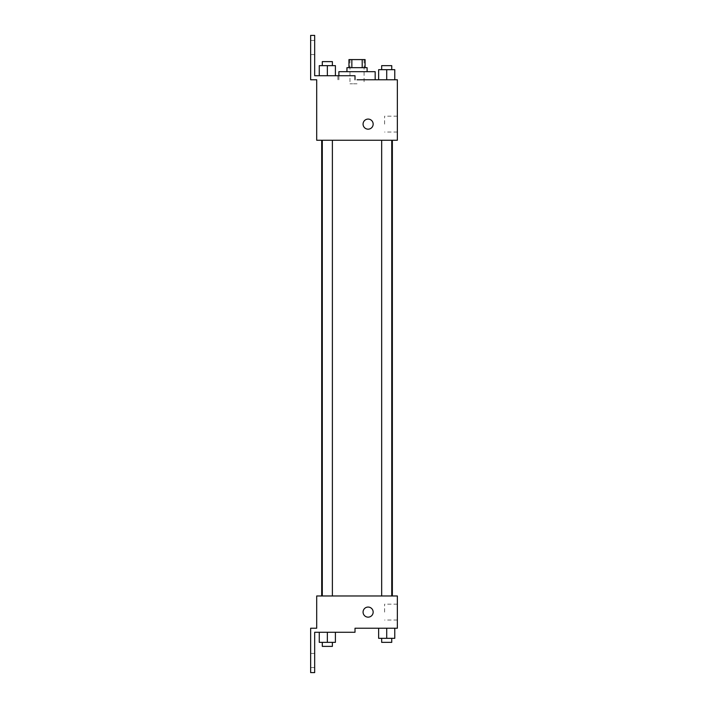 <?xml version="1.0" encoding="UTF-8"?>
<svg xmlns="http://www.w3.org/2000/svg" width="708" height="708" viewBox="0 0 708 708"><rect width="100%" height="100%" fill="white"/><g stroke="black" fill="none" stroke-linecap="round" stroke-linejoin="round"><path stroke-width="0.53" stroke-dasharray="3.54 2.66" d="M357.027 83.792L349.964 83.792L357.027 83.792M357.027 59.596L349.964 59.596L357.027 59.596M362.195 67.667L362.195 59.596L365.089 59.596L365.089 67.667L351.849 67.667L365.089 67.667M362.195 59.596L348.956 59.596L348.956 67.667L351.849 67.667L348.956 67.667M367.107 67.667L346.947 67.667M346.947 71.694L367.107 71.694L346.947 71.694M351.849 67.667L351.849 59.596M338.875 71.694L375.169 71.694M375.169 79.765L357.027 79.765M394.772 79.765L378.638 79.765L394.772 79.765L378.638 79.765L394.772 79.765L378.638 79.765L394.772 79.765L378.638 79.765L378.638 69.676L394.772 69.676L381.665 69.676L391.745 69.676L386.71 69.676L386.71 79.765L378.638 79.765L394.772 79.765L386.71 79.765L386.71 69.676L394.772 69.676L394.772 79.765L394.772 69.676M386.71 140.255L381.665 140.255L386.71 140.255M327.344 140.255L322.299 140.255L327.344 140.255M397.356 79.765L397.356 140.255L316.697 140.255L316.697 79.765L310.644 79.765L310.644 35.4L314.679 35.4L314.679 75.729L355.009 75.729L337.911 75.729L355.009 75.729L355.009 79.765M357.027 140.255L321.697 140.255L357.027 140.255M316.697 129.166L316.697 119.086L316.697 129.166M397.356 124.121L397.356 132.051L397.356 124.121M373.16 124.121A5.045 5.045 0 0 0 365.594 119.758A5.045 5.045 0 0 0 365.594 128.493A5.045 5.045 0 0 0 373.16 124.121A5.045 5.045 0 0 1 365.594 128.493A5.045 5.045 0 0 1 365.594 119.758A5.045 5.045 0 0 1 373.16 124.121M384.612 124.121L384.612 116.192L384.612 124.121M363.071 124.121A5.045 5.045 0 0 0 370.638 128.493A5.045 5.045 0 0 0 370.638 119.758A5.045 5.045 0 0 0 363.071 124.121M310.644 47.498L310.644 54.56L310.644 47.498M319.273 75.729L335.406 75.729L319.273 75.729L335.406 75.729L319.273 75.729L327.344 75.729L327.344 65.649L319.273 65.649L332.379 65.649L319.273 65.649L319.273 75.729L327.344 75.729L319.273 75.729L319.273 65.649L319.273 75.729L335.406 75.729L327.344 75.729L327.344 65.649L335.406 65.649L322.299 65.649L335.406 65.649L335.406 75.729L335.406 65.649M314.679 47.498L314.679 54.56L314.679 47.498M357.027 595.977L321.697 595.977L357.027 595.977M386.71 595.977L381.665 595.977L386.71 595.977M327.344 595.977L322.299 595.977L327.344 595.977M397.356 595.977L316.697 595.977L316.697 628.235L310.644 628.235L310.644 672.6L314.679 672.6L314.679 632.271L355.009 632.271L355.009 628.235L397.356 628.235L397.356 595.977M316.697 617.146L316.697 607.066L316.697 617.146M394.772 638.324L394.772 628.235L394.772 638.324L386.71 638.324L394.772 638.324L386.71 638.324L386.71 628.235L394.772 628.235L378.638 628.235L394.772 628.235L378.638 628.235L394.772 628.235L378.638 628.235L394.772 628.235L386.71 628.235L386.71 638.324L378.638 638.324L378.638 628.235L378.638 638.324L391.745 638.324L378.638 638.324L378.638 628.235M397.356 612.11L397.356 604.172L397.356 612.11M373.16 612.11A5.045 5.045 0 0 0 365.594 607.738A5.045 5.045 0 0 0 365.594 616.473A5.045 5.045 0 0 0 373.16 612.11A5.045 5.045 0 0 1 365.594 616.473A5.045 5.045 0 0 1 365.594 607.738A5.045 5.045 0 0 1 373.16 612.11M363.071 612.11A5.045 5.045 0 0 0 370.638 616.473A5.045 5.045 0 0 0 370.638 607.738A5.045 5.045 0 0 0 363.071 612.11M384.612 612.11L384.612 604.172L384.612 612.11M310.644 660.502L310.644 653.44L310.644 660.502M335.406 642.351L335.406 632.271L335.406 642.351L327.344 642.351L335.406 642.351L327.344 642.351L327.344 632.271L319.273 632.271L335.406 632.271L319.273 632.271L335.406 632.271L319.273 632.271L335.406 632.271L319.273 632.271L335.406 632.271L327.344 632.271L327.344 642.351L319.273 642.351L319.273 632.271L319.273 642.351L332.379 642.351L319.273 642.351L319.273 632.271M314.679 660.502L314.679 653.44L314.679 660.502M381.665 638.324L381.665 642.351L391.745 642.351L381.665 642.351L391.745 642.351L391.745 638.324L381.665 638.324L391.745 638.324M386.71 638.324L386.71 628.235M322.299 642.351L322.299 646.386L332.379 646.386L322.299 646.386L332.379 646.386L332.379 642.351L322.299 642.351L332.379 642.351M327.344 642.351L327.344 632.271M381.665 69.676L381.665 65.649L391.745 65.649L381.665 65.649L391.745 65.649L391.745 69.676M378.638 79.765L378.638 69.676L378.638 79.765M386.71 79.765L386.71 69.676M322.299 65.649L322.299 61.614L332.379 61.614L322.299 61.614L332.379 61.614L332.379 65.649M327.344 75.729L327.344 65.649M349.964 59.596L349.964 83.792M364.08 59.596L364.08 83.792M338.875 79.765L338.875 75.729M397.356 116.192L384.612 116.192M397.356 132.051L384.612 132.051M337.911 79.765L337.911 75.729M314.679 40.445L310.644 40.445M314.679 54.56L310.644 54.56M332.379 595.977L332.379 140.255M322.299 595.977L322.299 140.255M391.745 595.977L391.745 140.255M381.665 595.977L381.665 140.255M397.356 604.172L384.612 604.172M397.356 620.04L384.612 620.04M314.679 653.44L310.644 653.44M314.679 667.555L310.644 667.555"/><path stroke-width="1.06" d="M351.849 67.667L351.849 59.596L348.956 59.596L348.956 67.667M351.849 59.596L365.089 59.596L365.089 67.667M362.195 67.667L362.195 59.596M346.947 71.694L346.947 67.667L367.107 67.667L367.107 71.694M386.71 79.765L386.71 69.676L378.638 69.676L378.638 79.765L375.169 79.765L375.169 71.694L338.875 71.694L338.875 75.729M357.027 79.765L397.356 79.765L394.772 79.765L394.772 69.676L386.71 69.676M363.071 124.121A5.045 5.045 0 0 1 370.638 119.758A5.045 5.045 0 0 1 370.638 128.493A5.045 5.045 0 0 1 363.071 124.121M355.009 79.765L355.009 75.729L314.679 75.729L314.679 35.4L310.644 35.4L310.644 79.765L316.697 79.765L316.697 140.255L397.356 140.255L397.356 79.765M316.697 595.977L397.356 595.977L397.356 628.235L355.009 628.235L355.009 632.271L314.679 632.271L314.679 672.6L310.644 672.6L310.644 628.235L316.697 628.235L316.697 595.977M363.071 612.11A5.045 5.045 0 0 1 370.638 607.738A5.045 5.045 0 0 1 370.638 616.473A5.045 5.045 0 0 1 363.071 612.11M378.638 628.235L378.638 638.324L394.772 638.324L394.772 628.235L394.772 638.324M386.71 638.324L386.71 628.235M391.745 638.324L391.745 642.351L381.665 642.351L381.665 638.324M319.273 632.271L319.273 642.351L335.406 642.351L335.406 632.271L335.406 642.351M327.344 642.351L327.344 632.271M332.379 642.351L332.379 646.386L322.299 646.386L322.299 642.351M394.772 79.765L394.772 69.676M391.745 69.676L391.745 65.649L381.665 65.649L381.665 69.676M319.273 75.729L319.273 65.649L335.406 65.649L335.406 75.729L335.406 65.649M327.344 75.729L327.344 65.649M332.379 65.649L332.379 61.614L322.299 61.614L322.299 65.649M392.356 595.977L392.356 140.255M321.697 595.977L321.697 140.255M381.665 140.255L381.665 595.977M391.745 140.255L391.745 595.977M332.379 595.977L332.379 140.255M322.299 595.977L322.299 140.255"/></g></svg>
